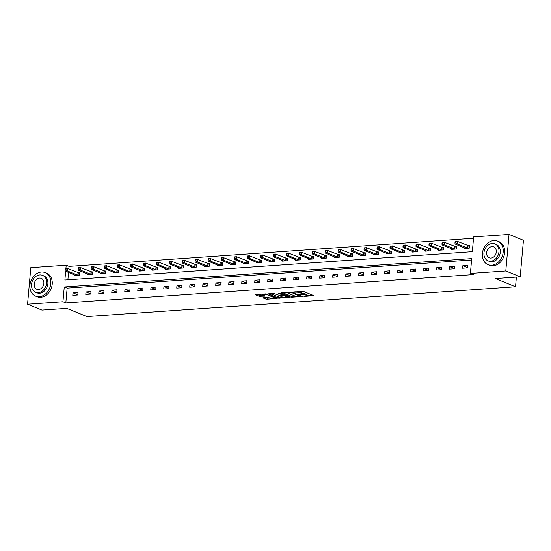 <?xml version="1.0" encoding="UTF-8"?>
<svg xmlns="http://www.w3.org/2000/svg" width="551" height="551" viewBox="0 0 551 551"><rect width="100%" height="100%" fill="white"/><g stroke="black" fill="none" stroke-linecap="round" stroke-linejoin="round"><path stroke-width="0.83" d="M303.973 296.431L313.877 295.66L303.704 291.513L293.635 291.947L295.55 292.188A3.196 0.709 -174.9 0 1 299.978 292.746L300.825 293.091A3.196 0.709 -174.9 0 1 301.39 293.552A3.196 0.709 -174.9 0 1 300.019 294.007L298.718 294.289L300.805 294.33A3.196 0.709 -174.9 0 1 305.233 294.888L306.08 295.233A3.196 0.709 -174.9 0 1 306.645 295.701A3.196 0.709 -174.9 0 1 305.275 296.156L303.973 296.431M263.164 297.554L262.917 297.843L265.768 299.007L267.152 299.179L277.229 298.366L265.492 293.903L255.416 294.716L259.039 296.266L264.549 296.149L264.804 295.866L263.096 295.164A2.672 0.592 -174.9 0 1 262.62 294.778A2.672 0.592 -174.9 0 1 264.514 294.379A2.672 0.592 -174.9 0 1 267.469 294.861L274.171 297.595A2.672 0.592 -174.9 0 1 274.639 297.981A2.672 0.592 -174.9 0 1 272.745 298.38A2.672 0.592 -174.9 0 1 269.797 297.898L267.297 297.271L263.164 297.554M65.665 271.264L64.887 280.032L472.331 251.697L473.653 236.889L509.048 234.423L523.45 240.291L520.192 276.822L495.37 278.551L515.529 286.768L86.927 316.577L66.767 308.36L41.952 310.082L27.55 304.214L30.808 267.683L66.21 265.224L65.906 268.585M520.192 276.822L505.79 270.954L470.396 273.413L471.711 258.605L64.267 286.94L62.945 301.755L27.55 304.214M471.587 259.989L67.146 288.118L65.831 302.926L473.275 274.591L470.396 273.413M65.831 302.926L62.945 301.755M291.197 297.237L302.478 296.452L292.299 292.305L281.272 292.801L281.017 293.091L291.197 297.237L291.279 296.252L295.591 296.224M289.509 297.63L278.482 298.125L268.13 293.828L274.067 293.573L279.577 295.432L282.746 295.095L278.269 293.201L279.419 293.118L289.764 297.34L289.509 297.63L289.544 297.251M515.529 286.768L516.397 277.091M467.799 265.403L462.806 265.754L462.585 268.22L467.579 267.876L467.799 265.403M454.809 266.305L449.809 266.656L449.588 269.122L454.589 268.778L454.809 266.305M441.812 267.214L436.819 267.559L436.599 270.024L441.592 269.68L441.812 267.214M428.823 268.117L423.822 268.461L423.602 270.934L428.602 270.582L428.823 268.117M415.833 269.019L410.832 269.363L410.612 271.836L415.612 271.485L415.833 269.019M402.836 269.921L397.843 270.272L397.622 272.738L402.616 272.394L402.836 269.921M389.846 270.823L384.846 271.175L384.626 273.64L389.626 273.296L389.846 270.823M376.85 271.733L371.856 272.077L371.636 274.543L376.629 274.198L376.85 271.733M363.86 272.635L358.859 272.979L358.639 275.452L363.639 275.101L363.86 272.635M350.863 273.537L345.87 273.881L345.649 276.354L350.643 276.003L350.863 273.537M337.873 274.439L332.873 274.791L332.652 277.256L337.653 276.912L337.873 274.439M324.876 275.342L319.883 275.693L319.663 278.159L324.656 277.814L324.876 275.342M311.887 276.251L306.886 276.595L306.666 279.061L311.666 278.716L311.887 276.251M298.897 277.153L293.897 277.497L293.676 279.97L298.676 279.619L298.897 277.153M285.9 278.055L280.9 278.4L280.686 280.872L285.68 280.521L285.9 278.055M272.91 278.958L267.91 279.309L267.69 281.775L272.69 281.43L272.91 278.958M259.914 279.86L254.92 280.211L254.7 282.677L259.693 282.332L259.914 279.86M246.924 280.769L241.923 281.113L241.703 283.579L246.703 283.235L246.924 280.769M233.927 281.671L228.934 282.016L228.713 284.488L233.707 284.137L233.927 281.671M220.937 282.573L215.937 282.918L215.716 285.39L220.717 285.039L220.937 282.573M207.941 283.476L202.947 283.827L202.727 286.293L207.72 285.941L207.941 283.476M194.951 284.378L189.95 284.729L189.73 287.195L194.73 286.851L194.951 284.378M181.954 285.287L176.961 285.632L176.74 288.097L181.734 287.753L181.954 285.287M168.964 286.189L163.964 286.534L163.743 289.006L168.744 288.655L168.964 286.189M155.974 287.092L150.974 287.436L150.754 289.909L155.754 289.557L155.974 287.092M142.978 287.994L137.984 288.345L137.764 290.811L142.757 290.46L142.978 287.994M129.988 288.896L124.987 289.247L124.767 291.713L129.767 291.369L129.988 288.896M116.991 289.798L111.998 290.15L111.777 292.615L116.771 292.271L116.991 289.798M104.001 290.708L99.001 291.052L98.781 293.525L103.781 293.173L104.001 290.708M91.005 291.61L86.011 291.954L85.791 294.427L90.784 294.076L91.005 291.61M78.015 292.512L73.014 292.863L72.794 295.329L77.794 294.978L78.015 292.512M473.529 238.266L69.089 266.395L68.854 269.012M68.551 272.435L67.89 279.825M464.403 247.805L464.348 248.473L469.342 248.129L469.562 245.656L468.212 245.753M451.414 248.708L451.352 249.376L456.352 249.031L456.572 246.559L455.222 246.655M438.417 249.61L438.362 250.278L443.355 249.934L443.576 247.468L442.233 247.557M425.427 250.512L425.365 251.187L430.365 250.836L430.586 248.37L429.236 248.46M412.437 251.414L412.375 252.089L417.369 251.738L417.589 249.272L416.246 249.369M399.441 252.324L399.379 252.992L404.379 252.647L404.599 250.175L403.249 250.271M386.451 253.226L386.389 253.894L391.389 253.55L391.609 251.077L390.26 251.173M373.454 254.128L373.399 254.796L378.392 254.452L378.613 251.986L377.263 252.076M360.464 255.03L360.402 255.705L365.403 255.354L365.623 252.888L364.273 252.978M347.467 255.933L347.412 256.608L352.406 256.256L352.626 253.791L351.276 253.887M334.478 256.842L334.416 257.51L339.416 257.165L339.636 254.693L338.286 254.789M321.481 257.744L321.426 258.412L326.419 258.068L326.64 255.595L325.297 255.692M308.491 258.646L308.429 259.314L313.429 258.97L313.65 256.504L312.3 256.594M295.501 259.549L295.439 260.224L300.433 259.872L300.653 257.407L299.31 257.496M282.505 260.451L282.443 261.126L287.443 260.775L287.663 258.309L286.313 258.405M269.515 261.36L269.453 262.028L274.446 261.684L274.667 259.211L273.324 259.307M256.518 262.262L256.456 262.93L261.456 262.586L261.677 260.113L260.327 260.21M243.528 263.164L243.466 263.833L248.467 263.488L248.687 261.022L247.337 261.112M230.532 264.067L230.476 264.742L235.47 264.39L235.69 261.925L234.34 262.014M217.542 264.969L217.48 265.644L222.48 265.293L222.7 262.827L221.35 262.923M204.545 265.878L204.49 266.546L209.483 266.202L209.704 263.729L208.354 263.826M191.555 266.78L191.493 267.449L196.493 267.104L196.714 264.632L195.364 264.728M178.558 267.683L178.503 268.351L183.497 268.006L183.717 265.541L182.374 265.63M165.569 268.585L165.507 269.26L170.507 268.909L170.727 266.443L169.377 266.532M152.579 269.487L152.517 270.162L157.51 269.811L157.731 267.345L156.388 267.442M139.582 270.396L139.52 271.064L144.52 270.72L144.741 268.247L143.391 268.344M126.592 271.299L126.53 271.967L131.531 271.622L131.751 269.15L130.401 269.246M113.596 272.201L113.54 272.869L118.534 272.525L118.754 270.059L117.404 270.148M100.606 273.103L100.544 273.778L105.544 273.427L105.764 270.961L104.414 271.051M87.609 274.005L87.554 274.68L92.547 274.329L92.768 271.863L91.418 271.96M74.619 274.915L74.557 275.583L79.558 275.238L79.778 272.766L78.428 272.862M509.048 234.423L505.79 270.954M69.089 266.395L66.21 265.224M67.146 288.118L64.267 286.94M462.806 265.754L467.599 267.703M449.809 266.656L454.603 268.606M436.819 267.559L441.613 269.515M423.822 268.461L428.616 270.417M410.832 269.363L415.626 271.319M397.843 270.272L402.629 272.222M384.846 271.175L389.64 273.124M371.856 272.077L376.643 274.033M358.859 272.979L363.653 274.935M345.87 273.881L350.656 275.837M332.873 274.791L337.667 276.74M319.883 275.693L324.677 277.642M306.886 276.595L311.68 278.551M293.897 277.497L298.69 279.453M280.9 278.4L285.693 280.356M267.91 279.309L272.704 281.258M254.92 280.211L259.707 282.16M241.923 281.113L246.717 283.069M228.934 282.016L233.72 283.972M215.937 282.918L220.731 284.874M202.947 283.827L207.741 285.776M189.95 284.729L194.744 286.678M176.961 285.632L181.754 287.588M163.964 286.534L168.758 288.49M150.974 287.436L155.768 289.392M137.984 288.345L142.771 290.294M124.987 289.247L129.781 291.197M111.998 290.15L116.784 292.106M99.001 291.052L103.795 293.008M86.011 291.954L90.798 293.91M73.014 292.863L77.808 294.813M306.645 295.701L306.735 294.709A3.196 0.709 -174.9 0 0 306.17 294.248L306.08 295.233M301.411 293.325A3.196 0.709 -174.9 0 1 305.323 293.897L306.17 294.248M301.39 293.552L301.473 292.567A3.196 0.709 -174.9 0 0 300.908 292.099L300.825 293.091M299.4 291.541A3.196 0.709 -174.9 0 1 300.061 291.755L300.908 292.099M306.666 295.453L312.389 295.054M282.594 292.712L291.279 296.252M300.536 296.479L291.775 292.643L289.619 292.602A3.196 0.709 -174.9 0 0 288.249 293.056A3.196 0.709 -174.9 0 0 288.814 293.518L294.923 296.011A3.196 0.709 -174.9 0 0 299.345 296.562L300.536 296.479M288.269 296.734L287.346 296.796M282.794 297.113L279.949 297.313L279.867 298.298M269.887 293.593L279.949 297.313M282.477 297.003A2.672 0.592 -174.9 0 0 285.432 297.485A2.672 0.592 -174.9 0 0 287.326 297.085A2.672 0.592 -174.9 0 0 286.851 296.7L283.111 295.563L279.942 295.894L282.477 297.003M257.172 294.482L259.128 295.281L263.316 295.253M264.494 297.464L267.242 298.194L270.073 297.995M274.667 297.678L275.562 297.616M455.05 241.903L454.961 242.888L455.794 242.833L455.884 241.841L455.05 241.903L455.243 241.51L457.323 241.366L457.103 243.831L455.023 243.976L465.691 248.377M469.528 246.056L457.323 241.366L455.884 241.841M467.992 248.219L457.103 243.831L455.794 242.833M455.023 243.976L454.961 242.888M491.678 265.224A12.707 10.049 -67.8 0 0 502.815 254.445A12.707 10.049 -67.8 0 0 497.581 241.118A12.707 10.049 -67.8 0 0 493.882 240.539A12.707 10.049 -67.8 0 0 482.752 251.325A12.707 10.049 -67.8 0 0 487.986 264.652A12.707 10.049 -67.8 0 0 491.678 265.224M487.986 264.652L489.426 265.238A12.707 10.049 -67.8 0 0 493.117 265.809A12.707 10.049 -67.8 0 0 504.255 255.03A12.707 10.049 -67.8 0 0 499.02 241.703L497.581 241.118M494.908 243.873L496.237 244.41A9.147 7.239 112.2 0 1 500.005 254.004A9.147 7.239 112.2 0 1 491.988 261.766A9.147 7.239 112.2 0 1 489.329 261.353L488.007 260.816A9.147 7.239 -67.8 0 0 490.665 261.229A9.147 7.239 -67.8 0 0 498.676 253.467A9.147 7.239 -67.8 0 0 494.908 243.873A9.147 7.239 -67.8 0 0 492.25 243.459A9.147 7.239 -67.8 0 0 484.233 251.222A9.147 7.239 -67.8 0 0 488.007 260.816M491.967 246.614A5.896 4.663 -67.8 0 0 486.802 251.621A5.896 4.663 -67.8 0 0 489.233 257.799A5.896 4.663 -67.8 0 0 490.948 258.068A5.896 4.663 -67.8 0 0 496.114 253.067A5.896 4.663 -67.8 0 0 493.682 246.882A5.896 4.663 -67.8 0 0 491.967 246.614M39.259 296.686A12.707 10.049 -67.8 0 0 50.389 285.907A12.707 10.049 -67.8 0 0 45.154 272.58A12.707 10.049 -67.8 0 0 41.463 272.008A12.707 10.049 -67.8 0 0 30.333 282.787A12.707 10.049 -67.8 0 0 35.567 296.114A12.707 10.049 -67.8 0 0 39.259 296.686M35.567 296.114L37.007 296.7A12.707 10.049 -67.8 0 0 40.698 297.278A12.707 10.049 -67.8 0 0 51.828 286.492A12.707 10.049 -67.8 0 0 46.601 273.165L45.154 272.58M42.489 275.335L43.811 275.879A9.147 7.239 112.2 0 1 47.586 285.473A9.147 7.239 112.2 0 1 39.569 293.235A9.147 7.239 112.2 0 1 36.91 292.822L35.581 292.278A9.147 7.239 -67.8 0 0 38.246 292.691A9.147 7.239 -67.8 0 0 46.256 284.929A9.147 7.239 -67.8 0 0 42.489 275.335A9.147 7.239 -67.8 0 0 39.83 274.921A9.147 7.239 -67.8 0 0 31.813 282.684A9.147 7.239 -67.8 0 0 35.581 292.278M39.548 278.083A5.896 4.663 -67.8 0 0 34.382 283.083A5.896 4.663 -67.8 0 0 36.814 289.268A5.896 4.663 -67.8 0 0 38.529 289.537A5.896 4.663 -67.8 0 0 43.687 284.53A5.896 4.663 -67.8 0 0 41.263 278.345A5.896 4.663 -67.8 0 0 39.548 278.083M442.06 242.805L441.971 243.79L442.804 243.735L442.894 242.75L442.06 242.805L442.246 242.412L444.333 242.268L444.113 244.734L442.026 244.878L452.702 249.286M456.538 246.958L444.333 242.268L442.894 242.75M455.002 249.121L444.113 244.734L442.804 243.735M442.026 244.878L441.971 243.79M429.064 243.707L428.974 244.699L429.808 244.637L429.897 243.652L429.064 243.707L429.257 243.315L431.337 243.17L431.116 245.643L429.036 245.787L439.712 250.188M443.541 247.867L431.337 243.17L429.897 243.652M442.012 250.03L431.116 245.643L429.808 244.637M429.036 245.787L428.974 244.699M416.074 244.61L415.984 245.601L416.818 245.539L416.907 244.554L416.074 244.61L416.26 244.217L418.347 244.072L418.126 246.545L416.039 246.69L426.715 251.091M430.551 248.77L418.347 244.072L416.907 244.554M429.015 250.932L418.126 246.545L416.818 245.539M416.039 246.69L415.984 245.601M403.077 245.519L402.988 246.504L403.821 246.442L403.911 245.457L403.077 245.519L403.27 245.126L405.35 244.981L405.13 247.447L403.05 247.592L413.725 251.993M417.555 249.672L405.35 244.981L403.911 245.457M416.026 251.835L405.13 247.447L403.821 246.442M403.05 247.592L402.988 246.504M390.087 246.421L389.998 247.406L390.831 247.351L390.921 246.359L390.087 246.421L390.273 246.028L392.36 245.884L392.14 248.349L390.053 248.494L400.729 252.895M404.565 250.574L392.36 245.884L390.921 246.359M403.029 252.737L392.14 248.349L390.831 247.351M390.053 248.494L389.998 247.406M377.091 247.323L377.008 248.308L377.841 248.253L377.924 247.268L377.091 247.323L377.283 246.931L379.363 246.786L379.143 249.252L377.063 249.396L387.739 253.804M391.568 251.476L379.363 246.786L377.924 247.268M390.039 253.639L379.143 249.252L377.841 248.253M377.063 249.396L377.008 248.308M364.101 248.225L364.011 249.21L364.845 249.155L364.934 248.17L364.101 248.225L364.294 247.833L366.374 247.688L366.153 250.161L364.073 250.306L374.742 254.707M378.578 252.379L366.374 247.688L364.934 248.17M377.042 254.548L366.153 250.161L364.845 249.155M364.073 250.306L364.011 249.21M351.104 249.128L351.021 250.12L351.855 250.058L351.937 249.073L351.104 249.128L351.297 248.735L353.377 248.591L353.157 251.063L351.077 251.208L361.752 255.609M365.582 253.288L353.377 248.591L351.937 249.073M364.053 255.45L353.157 251.063L351.855 250.058M351.077 251.208L351.021 250.12M338.114 250.037L338.025 251.022L338.858 250.96L338.948 249.975L338.114 250.037L338.307 249.644L340.387 249.5L340.167 251.965L338.087 252.11L348.755 256.511M352.592 254.19L340.387 249.5L338.948 249.975M351.056 256.353L340.167 251.965L338.858 250.96M338.087 252.11L338.025 251.022M325.124 250.939L325.035 251.924L325.868 251.869L325.958 250.877L325.124 250.939L325.31 250.547L327.397 250.402L327.177 252.868L325.09 253.012L335.766 257.413M339.602 255.092L327.397 250.402L325.958 250.877M338.066 257.255L327.177 252.868L325.868 251.869M325.09 253.012L325.035 251.924M312.128 251.841L312.038 252.826L312.872 252.771L312.961 251.786L312.128 251.841L312.321 251.449L314.401 251.304L314.18 253.77L312.1 253.915L322.769 258.323M326.605 255.995L314.401 251.304L312.961 251.786M325.076 258.157L314.18 253.77L312.872 252.771M312.1 253.915L312.038 252.826M299.138 252.744L299.048 253.729L299.882 253.674L299.971 252.689L299.138 252.744L299.324 252.351L301.411 252.206L301.19 254.679L299.103 254.824L309.779 259.225M313.615 256.897L301.411 252.206L299.971 252.689M312.08 259.066L301.19 254.679L299.882 253.674M299.103 254.824L299.048 253.729M286.141 253.646L286.052 254.638L286.885 254.576L286.975 253.591L286.141 253.646L286.334 253.253L288.414 253.109L288.194 255.581L286.114 255.726L296.789 260.127M300.619 257.806L288.414 253.109L286.975 253.591M299.09 259.969L288.194 255.581L286.885 254.576M286.114 255.726L286.052 254.638M273.151 254.555L273.062 255.54L273.895 255.478L273.985 254.493L273.151 254.555L273.337 254.163L275.424 254.018L275.204 256.484L273.117 256.628L283.793 261.029M287.629 258.708L275.424 254.018L273.985 254.493M286.093 260.871L275.204 256.484L273.895 255.478M273.117 256.628L273.062 255.54M260.155 255.457L260.072 256.442L260.899 256.387L260.988 255.395L260.155 255.457L260.347 255.065L262.428 254.92L262.207 257.386L260.127 257.531L270.803 261.932M274.632 259.611L262.428 254.92L260.988 255.395M273.103 261.773L262.207 257.386L260.899 256.387M260.127 257.531L260.072 256.442M247.165 256.36L247.075 257.345L247.909 257.289L247.998 256.298L247.165 256.36L247.358 255.967L249.438 255.822L249.217 258.288L247.137 258.433L257.806 262.841M261.642 260.513L249.438 255.822L247.998 256.298M260.106 262.675L249.217 258.288L247.909 257.289M247.137 258.433L247.075 257.345M234.168 257.262L234.085 258.247L234.919 258.192L235.001 257.207L234.168 257.262L234.361 256.869L236.441 256.725L236.221 259.197L234.141 259.342L244.816 263.743M248.646 261.415L236.441 256.725L235.001 257.207M247.117 263.585L236.221 259.197L234.919 258.192M234.141 259.342L234.085 258.247M221.178 258.164L221.089 259.156L221.922 259.094L222.012 258.109L221.178 258.164L221.371 257.772L223.451 257.627L223.231 260.1L221.151 260.244L231.819 264.645M235.656 262.324L223.451 257.627L222.012 258.109M234.12 264.487L223.231 260.1L221.922 259.094M221.151 260.244L221.089 259.156M208.188 259.066L208.099 260.058L208.932 259.996L209.015 259.011L208.188 259.066L208.374 258.681L210.454 258.536L210.234 261.002L208.154 261.146L218.83 265.548M222.666 263.226L210.454 258.536L209.015 259.011M221.13 265.389L210.234 261.002L208.932 259.996M208.154 261.146L208.099 260.058M195.192 259.976L195.102 260.96L195.936 260.905L196.025 259.914L195.192 259.976L195.385 259.583L197.465 259.438L197.244 261.904L195.164 262.049L205.833 266.45M209.669 264.129L197.465 259.438L196.025 259.914M208.133 266.291L197.244 261.904L195.936 260.905M195.164 262.049L195.102 260.96M182.202 260.878L182.112 261.863L182.946 261.808L183.035 260.816L182.202 260.878L182.388 260.485L184.475 260.341L184.254 262.806L182.167 262.951L192.843 267.359M196.679 265.031L184.475 260.341L183.035 260.816M195.144 267.194L184.254 262.806L182.946 261.808M182.167 262.951L182.112 261.863M169.205 261.78L169.116 262.765L169.949 262.71L170.039 261.725L169.205 261.78L169.398 261.388L171.478 261.243L171.258 263.715L169.178 263.86L179.853 268.261M183.683 265.933L171.478 261.243L170.039 261.725M182.154 268.103L171.258 263.715L169.949 262.71M169.178 263.86L169.116 262.765M156.215 262.682L156.126 263.674L156.959 263.612L157.049 262.627L156.215 262.682L156.401 262.29L158.488 262.145L158.268 264.618L156.181 264.762L166.857 269.163M170.693 266.842L158.488 262.145L157.049 262.627M169.157 269.005L158.268 264.618L156.959 263.612M156.181 264.762L156.126 263.674M143.219 263.585L143.129 264.576L143.963 264.514L144.052 263.53L143.219 263.585L143.412 263.199L145.492 263.054L145.271 265.52L143.191 265.665L153.867 270.066M157.696 267.745L145.492 263.054L144.052 263.53M156.167 269.907L145.271 265.52L143.963 264.514M143.191 265.665L143.129 264.576M130.229 264.494L130.139 265.479L130.973 265.424L131.062 264.432L130.229 264.494L130.415 264.101L132.502 263.957L132.281 266.422L130.194 266.567L140.87 270.968M144.706 268.647L132.502 263.957L131.062 264.432M143.17 270.81L132.281 266.422L130.973 265.424M130.194 266.567L130.139 265.479M117.232 265.396L117.149 266.381L117.983 266.326L118.066 265.334L117.232 265.396L117.425 265.003L119.505 264.859L119.285 267.325L117.205 267.469L127.88 271.877M131.71 269.549L119.505 264.859L118.066 265.334M130.181 271.712L119.285 267.325L117.983 266.326M117.205 267.469L117.149 266.381M104.242 266.298L104.153 267.283L104.986 267.228L105.076 266.243L104.242 266.298L104.435 265.906L106.515 265.761L106.295 268.234L104.215 268.378L114.883 272.779M118.72 270.451L106.515 265.761L105.076 266.243M117.184 272.621L106.295 268.234L104.986 267.228M104.215 268.378L104.153 267.283M91.246 267.201L91.163 268.192L91.996 268.13L92.079 267.145L91.246 267.201L91.438 266.808L93.518 266.663L93.298 269.136L91.218 269.281L101.894 273.682M105.723 271.361L93.518 266.663L92.079 267.145M104.194 273.523L93.298 269.136L91.996 268.13M91.218 269.281L91.163 268.192M78.256 268.103L78.166 269.095L79 269.033L79.089 268.048L78.256 268.103L78.449 267.717L80.529 267.572L80.308 270.038L78.228 270.183L88.897 274.584M92.733 272.263L80.529 267.572L79.089 268.048M91.197 274.426L80.308 270.038L79 269.033M78.228 270.183L78.166 269.095M65.266 269.012L65.176 269.997L66.01 269.942L66.099 268.95L65.266 269.012L65.452 268.619L67.539 268.475L67.318 270.94L65.232 271.085L75.907 275.486M79.743 273.165L67.539 268.475L66.099 268.95M78.208 275.328L67.318 270.94L66.01 269.942M65.232 271.085L65.176 269.997M304.978 296.176L304.944 296.555M294.461 291.885L294.427 292.264M299.716 294.027L299.682 294.413M305.323 293.897L305.233 294.888M300.846 293.89L300.805 294.33M300.061 291.755L299.978 292.746M295.584 291.81L295.55 292.188M313.664 295.57L313.629 295.949M302.258 296.369L302.224 296.741M292.664 296.424L292.574 297.416M300.756 295.756L300.708 296.28M291.816 292.182L291.775 292.643M290.845 292.14L290.811 292.519M289.654 292.223L289.619 292.602M278.572 297.134L278.482 298.125M282.615 294.427L282.567 294.95M286.899 296.169L286.851 296.7M284.536 295.212L284.488 295.735M283.186 294.661L283.111 295.563M280.404 295.37L280.369 295.756M274.212 297.065L274.171 297.595M267.517 294.337L267.469 294.861M264.583 295.777L264.549 296.149M260.513 295.453L260.423 296.438M259.128 295.281L259.039 296.266M276.829 298.132L276.802 298.511M267.242 298.194L267.152 299.179M265.858 298.022L265.768 299.007M468.081 245.718L467.861 248.191M467.806 245.636L467.585 248.108M455.092 246.628L454.871 249.093M454.816 246.538L454.596 249.011M442.095 247.53L441.874 249.996M441.819 247.447L441.599 249.913M429.105 248.432L428.885 250.898M428.83 248.349L428.609 250.815M416.108 249.334L415.888 251.807M415.833 249.252L415.612 251.717M403.118 250.237L402.898 252.709M402.843 250.154L402.623 252.627M390.122 251.146L389.901 253.612M389.846 251.056L389.626 253.529M377.132 252.048L376.912 254.514M376.856 251.965L376.636 254.431M364.135 252.95L363.915 255.416M363.867 252.868L363.646 255.333M351.145 253.853L350.925 256.325M350.87 253.77L350.65 256.236M338.156 254.755L337.935 257.227M337.88 254.672L337.66 257.145M325.159 255.664L324.938 258.13M324.883 255.574L324.663 258.047M312.169 256.566L311.949 259.032M311.894 256.484L311.673 258.949M299.172 257.469L298.952 259.934M298.897 257.386L298.676 259.852M286.183 258.371L285.962 260.837M285.907 258.288L285.687 260.754M273.186 259.273L272.965 261.746M272.91 259.19L272.69 261.663M260.196 260.182L259.976 262.648M259.92 260.093L259.7 262.565M247.199 261.084L246.979 263.55M246.924 261.002L246.703 263.468M234.209 261.987L233.989 264.452M233.934 261.904L233.714 264.37M221.22 262.889L220.999 265.355M220.944 262.806L220.724 265.272M208.223 263.791L208.002 266.264M207.947 263.709L207.727 266.181M195.233 264.694L195.013 267.166M194.958 264.611L194.737 267.083M182.236 265.603L182.016 268.068M181.961 265.52L181.74 267.986M169.247 266.505L169.026 268.971M168.971 266.422L168.751 268.888M156.25 267.407L156.029 269.873M155.974 267.325L155.754 269.79M143.26 268.309L143.04 270.782M142.984 268.227L142.764 270.699M130.263 269.212L130.043 271.684M129.988 269.129L129.767 271.602M117.273 270.121L117.053 272.587M116.998 270.038L116.778 272.504M104.277 271.023L104.056 273.489M104.008 270.94L103.788 273.406M91.287 271.925L91.067 274.391M91.011 271.843L90.791 274.308M78.297 272.828L78.077 275.3M78.022 272.745L77.801 275.218M300.887 295.804L300.832 296.383M288.318 292.312L288.249 293.056M282.801 294.503L282.746 295.095M287.388 296.369L287.326 297.085M279.984 295.405L279.942 295.894M274.701 297.264L274.639 297.981M262.682 294.096L262.62 294.778"/></g></svg>
